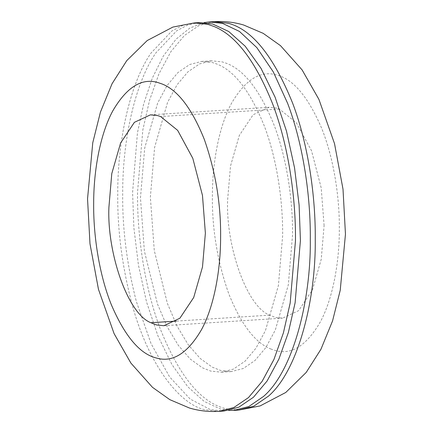 <?xml version="1.0" encoding="UTF-8"?>
<svg xmlns="http://www.w3.org/2000/svg" width="433" height="433" viewBox="0 0 433 433"><rect width="100%" height="100%" fill="white"/><g stroke="black" fill="none" stroke-linecap="round" stroke-linejoin="round"><path stroke-width="0.32" stroke-dasharray="2.17 1.62" d="M199.169 22.597L187.96 24.93L176.772 30.7L155.81 52.934C134.03 84.803 122.496 142.538 122.696 193.118C122.274 228.31 126.831 264.466 136.373 301.579L151.041 343.591L169.639 376.948L190.157 399.064L210.541 409.667L223.931 411.036M202.363 367.779L210.747 371.097L221.458 372.191L233.349 369.132L245.056 361.176L255.952 348.213L265.429 330.644L278.403 285.569L282.641 235.774C283.009 201.183 276.979 158.868 264.114 125.516C250.166 91.184 234.361 70.676 216.7 63.981L212.359 62.536L201.648 61.437L189.757 64.495L178.05 72.452L167.154 85.415L157.677 102.984L144.703 148.064L140.465 197.859L144.373 251.091L157.471 303.998L167.16 326.731L178.304 345.323L190.26 359.06L202.363 367.779M212.257 367.152L220.641 370.464L231.352 371.563L243.243 368.505L254.95 360.543L265.846 347.58L275.323 330.016L288.297 284.936L292.535 235.141C292.903 200.549 286.873 158.24 274.008 124.883C260.06 90.557 244.255 70.043 226.594 63.348L222.253 61.903L211.542 60.809L199.651 63.867L187.944 71.824L177.048 84.787L167.571 102.356L154.597 147.431L150.359 197.226L154.267 250.463L167.365 303.365L177.054 326.103L188.198 344.69L200.154 358.427L212.257 367.152M204.138 22.586L189.881 28.031L176.042 39.197L163.317 56.057L152.351 78.037L143.637 104.082L137.45 132.807L132.585 192.49L133.889 227.975L138.452 265.142L146.516 301.882L157.899 335.797L171.977 364.635L187.798 386.772L204.284 401.505L220.435 409.033L228.862 410.414M324.1 225.577L321.199 187.868L311.527 150.76L296.383 122.81L279.355 109.008L276.411 108.028L269.142 107.281L253.126 114.756L239.303 135.475L230.502 166.061L227.623 199.851C225.701 246.052 246.837 306.602 269.624 315.154L275.312 317.405L282.581 318.152L298.597 310.678L312.42 289.958L321.221 259.367L324.1 225.577M194.228 22.911L183.013 25.244L171.825 31.014L150.863 53.254C129.083 85.117 117.549 142.852 117.749 193.437C117.327 228.624 121.884 264.779 131.426 301.893C147.242 362.589 178.483 403.588 204.479 409.667L218.984 411.35M214.016 21.65L199.148 25.471L184.512 35.419L170.894 51.624L159.046 73.583L149.574 100.191L142.83 129.932L137.532 192.176C137.077 235.146 144.503 287.636 160.394 329.21C177.611 372.028 197.21 397.824 219.19 406.598L225.382 408.72L238.772 410.089M279.355 109.008L160.632 116.574M269.624 315.154L176.334 321.102M270.717 348.949L275.139 350.465C291.339 355.26 306.369 345.799 320.231 322.087C332.999 298.532 339.369 261.997 339.331 229.642C339.699 197.675 333.854 158.283 321.578 128.087C308.236 97.122 293.504 79.488 277.38 75.19L276.584 74.969C260.385 70.173 245.354 79.634 231.493 103.346C218.725 126.901 212.354 163.436 212.392 195.792C211.997 228.916 217.442 261.543 228.721 293.677C241.019 324.257 255.015 342.682 270.717 348.949M221.458 372.191L231.352 371.563M201.648 61.437L211.542 60.809M163.858 325.719L282.581 318.152M150.419 114.848L269.142 107.281"/><path stroke-width="0.65" d="M218.984 411.35L223.931 411.036L238.799 407.215L253.435 397.267L267.053 381.062L278.901 359.103L288.373 332.49L295.117 302.754L300.415 240.51L299.111 205.026L294.548 167.858L286.484 131.118L275.101 97.203L261.023 68.365L245.202 46.228L228.716 31.495L212.565 23.967L199.169 22.597L194.228 22.911L172.891 27.073L147.22 40.54L126.788 60.588L112.05 83.742L100.44 112.093L92.765 142.738L87.542 198.817L89.988 243.801L98.475 289.358L114.096 333.637L130.901 363.098L152.492 387.329L169.806 399.654L189.405 408.005C198.915 410.83 208.776 411.945 218.984 411.35L233.852 407.529L248.488 397.581L262.106 381.376L273.954 359.417L283.426 332.809L290.17 303.068L295.468 240.824C295.923 197.854 288.497 145.364 272.606 103.79C255.389 60.972 235.79 35.176 213.81 26.402L207.618 24.28L194.228 22.911M228.862 410.414L233.825 410.403L248.834 406.522L263.589 396.39C292.952 371.059 310.97 300.919 310.304 239.882C310.759 197.091 303.403 144.866 287.642 103.368L273.283 71.878L256.812 47.587L239.476 31.457L222.459 23.333L209.069 21.964L204.138 22.586M205.377 233.149L202.476 195.44L192.804 158.332L177.66 130.376L160.632 116.574L157.688 115.595L150.419 114.848L134.403 122.323L120.58 143.042L111.779 173.633L108.899 207.423C106.978 253.619 128.114 314.169 150.901 322.726L156.589 324.972L163.858 325.719L179.874 318.244L193.697 297.525L202.498 266.939L205.377 233.149M268.536 396.076C297.899 370.745 315.917 300.599 315.251 239.563C315.7 196.771 308.35 144.546 292.589 103.054C273.613 56.301 252.255 29.725 228.521 23.333L214.016 21.65C224.224 21.055 234.085 22.17 243.595 24.995L263.194 33.346L280.508 45.665L302.099 69.897L318.905 99.357L334.525 143.637L343.012 189.199L345.458 234.183L340.235 290.262L332.56 320.907L320.95 349.258L306.212 372.418L285.78 392.46L260.109 405.927L238.772 410.089L253.781 406.203L268.536 396.076M176.334 321.102L150.901 322.726M93.669 203.358C93.301 235.325 99.146 274.717 111.422 304.913C124.764 335.878 139.496 353.512 155.62 357.81L156.416 358.031C172.615 362.827 187.646 353.366 201.507 329.654C214.275 306.099 220.646 269.564 220.608 237.208C221.003 204.084 215.558 171.457 204.279 139.323C191.981 108.743 177.985 90.318 162.283 84.051L157.861 82.535C141.661 77.74 126.631 87.201 112.769 110.913C100.001 134.468 93.631 171.003 93.669 203.358M238.772 410.089L233.825 410.403M209.069 21.964L214.016 21.65"/></g></svg>
